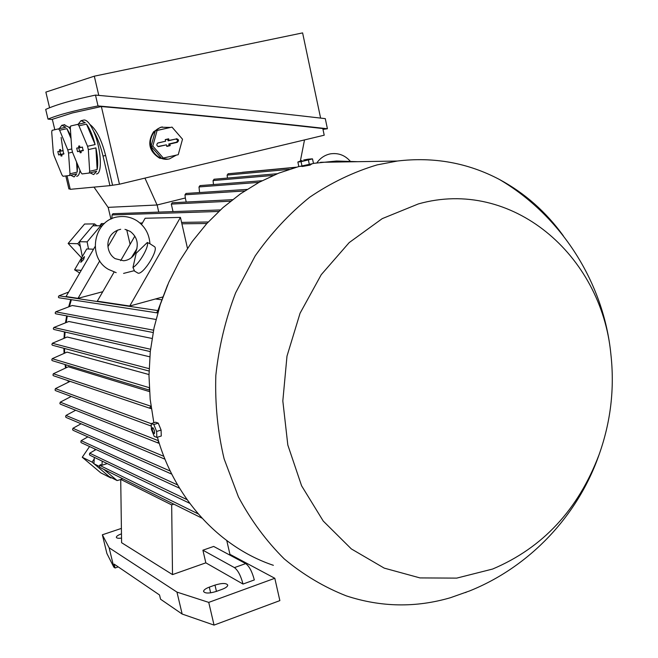 <?xml version="1.0" encoding="UTF-8"?>
<svg xmlns="http://www.w3.org/2000/svg" width="658" height="658" viewBox="0 0 658 658"><rect width="100%" height="100%" fill="white"/><g stroke="black" fill="none" stroke-linecap="round" stroke-linejoin="round"><path stroke-width="0.99" d="M130.268 231.451C136.971 236.683 138.846 243.476 135.885 251.85L134.536 254.259C131.74 258.175 128.096 260.346 123.605 260.757L115.191 258.668C104.959 252.532 104.367 232.957 120.685 229.288M154.095 246.413L154.556 246.709C158.874 249.719 143.559 274.444 138.122 273.21L134.043 270.816M147.326 242.473C149.317 246.454 139.332 263.85 132.957 267.493L136.165 253.281L147.326 242.473L149.925 243.74M123.581 273.407L134.38 270.652L132.957 267.485M114.114 272.05L97.294 301.2L129.733 306.028L180.44 217.403L187.464 248.313M141.544 224.485L145.138 218.25L180.44 217.403M120.677 260.658L134.832 236.123M150.608 408.519L53.462 375.743L52.936 375.093L53.364 373.744L68.309 366.769L149.514 391.617M149.424 390.112L52.295 360.666L51.76 360.008L52.229 358.684L67.017 352.104L148.988 374.542M149.037 371.038L52.418 345.228L51.867 344.562L52.377 343.262L67.149 337.011L149.785 356.817M150.279 351.594L53.857 329.461L53.29 328.778L53.841 327.495L68.827 321.491L152.056 338.459M153.117 332.504L55.708 313.784L55.14 313.085L55.716 311.826L72.232 305.501L155.995 319.459M101.497 292.045L102.5 292.177M155.477 298.971L161.81 299.785M68.934 381.854L68.695 380.883M66.129 367.649L65.726 364.738M64.69 353.009L64.525 348.46M64.665 337.949L65.068 332.035M66.195 322.445L67.289 316.005M69.435 306.464L71.36 299.678M70.11 381.36L55.428 388.639L55.042 390.013L55.56 390.646L151.184 426.063M96.035 449.529L89.735 453.189L89.455 454.637L90.006 455.278L189.718 503.304M87.892 436.879L81.148 440.671L80.827 442.094L81.37 442.735L179.568 488.228M81.099 423.785L72.939 428.284L72.602 429.69L73.137 430.324L171.763 474.138M75.678 410.247L65.981 415.445L65.627 416.843L66.154 417.476L164.985 459.202M159.277 443.393L157.936 442.398L158.619 441.271M71.212 396.445L60.256 402.161L59.878 403.543L60.404 404.176L158.636 443.204M151.175 425.66L151.175 424.928M151.34 408.692L149.777 407.664L151.069 406.274M149.407 389.914L149.325 388.459M107.262 463.586L101.957 465.264L100.666 464.622L99.621 465.305L99.383 466.769L99.942 467.419L201.99 518.15M158.52 310.214L158.126 309.852L158.611 309.918M162.847 296.947L129.733 306.028M102.78 291.7L78.022 298.337L66.03 296.552L95.089 246.544M126.714 229.774L130.103 244.324M78.022 298.337L99.753 260.848M107.928 246.742L117.568 230.103M158.126 309.852L167.634 284.906M120.718 479.567L117.108 480.562L103.791 469.327M93.938 463.676L94.234 458.939L92.079 462.113L109.022 476.466L117.108 480.562M101.957 465.264L102.212 461.151M94.234 458.939L94.333 457.359M94.768 450.212L94.842 448.97M93.938 463.758L99.284 466.407M88.509 249.012L87.127 241.873L100.732 225.735L101.291 226.837M82.299 256.587L79.404 241.683L87.127 241.873M79.404 241.683L92.803 225.826L100.732 225.735M108.167 207.36L110.922 219.122M157.13 204.983L158.759 212.098L112.97 213.702L112.057 214.927L111.86 218.695M185.309 198L186.222 202.039M172.355 202.754L171.31 204.087L173.021 211.605M93.995 187.119L108.085 207.36L157.081 204.992L185.334 197.992L184.98 194.784L186.115 193.444M199.588 192.547L198.996 186.938L200.164 185.605M213.472 184.553L213.069 180.563L214.22 179.231M227.429 178.071L227.142 175.086L228.268 173.753M68.638 292.053L58.965 295.804L58.356 297.054L58.924 297.761L157.723 312.969M157.747 312.895L156.933 312.098L158.43 310.518M101.357 223.597L100.238 225.743M207.278 223.037L208.265 221.985L181.567 222.388M242.029 172.454L242.596 172.289M304.49 140.031L300.352 161.095M157.081 204.992L144.982 178.219M119.46 184.207L101.373 106.538C183.138 113.76 256.949 121.088 322.807 128.54L324.213 135.203L119.46 184.207L109.935 185.638L70.242 189.323L67.026 175.801M70.135 188.895L68.909 188.953L65.808 175.949M89.891 124.436C96.29 129.338 101.538 139.677 105.617 155.469L112.518 185.021M101.373 106.538L72.339 112.962L52.327 119.304L54.803 129.7M64.18 124.781L68.909 127.265L70.488 126.895M96.381 173.942C102.887 174.206 101.077 146.956 93.288 130.605C89.973 123.556 86.922 120.019 84.125 119.995L83.434 120.151M78.195 124.222L81.008 120.653L85.252 122.668L70.735 125.966L70.307 127.784L71.78 149.16L72.544 152.376L80.86 172.421L82.069 173.934L89.2 173.046L89.669 171.294L88.337 149.613L87.555 146.282L78.952 125.793L77.726 124.329M78.952 125.793L86.494 124.132C89.899 128.787 92.77 135.597 95.122 144.563L87.555 146.282M88.337 149.613L95.903 147.894C97.771 156.933 98.19 164.146 97.154 169.542L89.669 171.294M89.2 173.046L96.677 171.294L93.658 174.584L90.056 172.848M97.154 169.542L95.903 147.894M95.122 144.563L86.494 124.132M77.545 151.644L76.706 148.116L78.976 147.696L78.615 146.134L79.651 145.944L80.021 147.507L82.357 147.088L83.171 150.666L80.86 151.069L81.23 152.631L80.186 152.812L79.815 151.25L77.545 151.644L81.896 150.698M81.115 147.384L78.787 147.877L79.519 150.962M79.815 151.25L81.863 150.55M80.186 152.812L81.189 152.467M80.86 151.069L83.393 150.287M82.554 147.186L80.021 147.507M78.615 146.134L79.667 146.01M78.976 147.696L81.131 147.45M68.909 127.265L70.414 129.346M80.005 170.348C79.462 174.074 78.351 176.064 76.665 176.319M59.269 128.672L61.819 125.275L65.751 127.241L52.081 130.342L51.711 132.077L53.29 152.524L54.03 155.609L61.91 174.839L63.028 176.295L69.575 175.48L69.987 173.811L68.531 153.075L67.774 149.884L59.639 130.251L58.496 128.836M59.639 130.251L66.902 128.647L70.858 135.803M71.771 148.979L67.774 149.884M68.531 153.075L72.495 152.171M77.603 164.566L77.2 172.125L69.987 173.811M69.575 175.48L76.772 173.802L74.074 176.928L70.686 175.225M77.2 172.125L76.517 161.942M62.971 150.624L63.793 154.046L61.671 154.416L62.025 155.913L61.071 156.078L60.717 154.581L58.628 154.943L57.822 151.562L59.903 151.184L59.549 149.687L60.503 149.506L60.857 151.003L63.003 150.616L61.128 137.464M71.056 138.624L66.902 128.647M61.959 150.888L59.82 151.332L60.528 154.293L62.716 154.046M60.717 154.581L62.683 153.914M61.071 156.078L61.992 155.765M61.671 154.416L63.99 153.684M63.193 150.723L60.857 151.003M59.549 149.687L60.52 149.572M59.903 151.184L61.975 150.937M93.288 130.605C97.261 137.135 100.501 145.624 103.018 156.069L109.935 185.638M322.988 129.387L327.413 128.746C259.334 121.047 182.875 113.447 98.017 105.938C75.028 110.388 58.356 114.772 48.009 119.106L52.393 119.567M48.009 119.106L45.698 109.417C55.971 104.721 72.569 99.95 95.492 95.089C180.481 102.804 257.081 110.651 325.282 118.637L327.413 128.746M98.782 95.385L94.308 76.18L302.606 32.9L320.602 118.086M49.589 107.78L45.854 92.104L94.308 76.18M98.017 105.938L95.492 95.089M167.741 159.137L159.606 158.191C149.004 151.389 146.997 142.589 153.577 131.773L160.371 127.397L162.362 126.928M176.295 155.148L169.567 158.833C158.718 161.893 147.573 149.292 151.2 137.884C152.845 132.521 156.185 128.976 161.202 127.233L170.307 127.422M173.827 129.198L179.346 135.548M181.156 144.135L179.157 151.373M151.06 146.347L161.662 158.405L178.244 154.688L182.513 139.208L172.009 127.101L157.114 130.473L152.796 146.068L151.06 146.347L155.37 130.802L157.114 130.473M172.009 127.101L155.37 130.802M152.796 146.068L163.423 158.167M176.426 138.706C178.861 139.414 179.141 140.623 177.249 142.334L169.822 144.053L170.183 145.648L166.803 146.43L166.433 144.834L158.594 146.602C156.653 145.903 156.333 144.735 157.64 143.115L165.61 141.199L165.248 139.595L168.637 138.813L168.999 140.417L175.711 139.06L168.07 140.82L167.708 139.225L165.29 139.776M166.737 146.15L169.155 145.591L168.793 143.995L176.426 142.227C178.071 140.738 177.833 139.677 175.711 139.06M168.999 140.417L168.07 140.82M168.637 138.813L167.708 139.225M165.61 141.199L158.134 142.918M157.969 146.479L166.433 144.834M170.183 145.648L169.155 145.591M169.822 144.053L168.793 143.995M81.222 270.405L74.584 269.829L79.708 273.004M93.543 249.209L86.749 248.946L74.584 269.829M83.615 259.556L80.786 262.345L81.65 259.433L84.479 256.645L83.615 259.556M120.718 479.394L121.598 542.702L172.511 574.607L171.672 504.892L120.718 479.394L122.733 478.744M274.814 578.283L208.742 602.391L176.961 592.101L182.159 614.046L214.047 625.1L279.864 600.614L274.814 578.283L229.938 554.324L226.78 540.605M173.86 504.16L171.672 504.892M205.839 562.837L202.903 550.203L234.445 567.607C237.949 570.239 240.803 575.717 243.016 584.049L205.839 562.837L172.511 574.607M202.903 550.203L213.669 546.436L245.697 563.585L234.445 567.607M229.938 554.324L229.009 554.645M243.016 584.049L254.325 579.937C252.129 571.638 249.25 566.184 245.697 563.585M214.985 585.094C222.1 582.963 226.352 582.972 227.75 585.118C227.643 586.517 225.76 587.931 222.075 589.338L216.35 591.419C209.211 593.557 204.951 593.557 203.561 591.419C203.667 589.987 205.584 588.556 209.318 587.133L214.985 585.094L216.449 591.378M121.533 538.104C118.341 538.491 116.598 538.219 116.318 537.29C116.408 536.212 118.127 535.069 121.475 533.852M176.961 592.101L109.113 547.769L102.352 534.79L121.401 528.407M118.234 566.9L115.084 567.994L113.818 567.122L106.9 553.51L102.352 534.79M113.818 567.122L109.113 547.769M214.047 625.1L208.742 602.391M182.159 614.046L160.544 599.208L159.54 594.988L114.147 564.12L115.084 567.994M298.831 166.54L278.712 173.153L259.178 182.266L240.499 193.797L222.939 207.632L206.76 223.613L192.194 241.544L179.453 261.218L168.752 282.348L160.239 304.67L154.046 327.865L150.279 351.611L148.988 375.57L150.18 399.398L153.849 422.765M157.427 437.216C174.757 499.142 219.945 547.415 273.366 565.304M357.73 161.687L336.542 161.021L313.463 163.365M563.371 235.877C546.033 211.876 524.706 193.065 499.381 179.445C467.813 162.806 433.786 156.67 397.292 161.037L377.1 164.895C353.585 171.944 331.114 182.718 309.688 197.227C289.224 213.743 271.063 233.294 255.205 255.88L235.622 292.851C225.464 319.401 218.875 346.914 215.832 375.389C214.927 403.93 217.691 431.738 224.107 458.823L238.426 496.889C251.019 520.412 266.301 541.09 284.256 558.922C303.428 574.853 324.139 587.175 346.388 595.901C381.048 607.252 415.724 607.852 450.426 597.719L469.499 590.974C529.451 566.949 577.872 515.938 599.125 454.538C610.772 421.827 614.695 388.368 610.871 354.16C601.527 254.613 511.62 177.602 418.365 203.922L382.224 218.637L349.209 242.58L321.252 274.666L300.064 313.233L286.987 356.151L282.825 400.952L287.817 445.014L301.594 485.793L323.234 521.046L351.339 548.92L384.214 568.117L419.977 577.913L456.71 578.119L492.579 569.055C542.743 547.859 578.25 509.687 599.125 454.538M310.305 165.035L302.326 166.499M159.392 425.866L160.791 429.361M160.379 428.35L159.261 425.594M156.834 437.397L161.276 436.007L161.087 430.069L158.257 423.143L155.65 422.206L151.217 423.579L153.808 424.525L156.629 431.459L156.834 437.397L154.235 436.386L151.439 429.501L151.217 423.579M161.087 430.069L156.629 431.459M152.352 430.242C154.021 434.527 154.745 434.798 154.531 431.064C152.862 426.787 152.138 426.507 152.352 430.242M158.257 423.143L153.808 424.525M300.895 166.4L311.547 164.245M297.868 162.024L298.847 166.589L313.479 163.464L312.509 158.882L301.06 161.695L297.868 162.024L299.818 161.292M309.4 164.714L308.413 160.124M302.047 166.285L301.06 161.695M303.7 159.993L308.133 159.178L303.7 159.993M310.148 159.022L312.509 158.882M465.453 592.57L466.193 592.282M109.277 476.598L110.939 477.996L111.292 477.618M70.719 299.579L68.712 306.718M66.664 315.889L65.504 322.7M64.435 331.887L64.015 338.204M63.884 348.288L64.056 353.264M65.052 364.532L65.512 367.904M67.971 380.637L68.325 382.109M79.421 241.766L77.767 243.715L80.334 246.487M96.973 225.776L94.522 223.893L92.893 225.826M89.562 446.527L82.258 457.252L100.773 472.839L110.939 477.996M92.079 462.113L82.258 457.252M94.522 223.893L84.578 224.033L68.144 243.444L81.543 257.878M77.767 243.715L68.144 243.444M89.735 453.189L187.086 499.669M81.148 440.671L177.619 484.954M72.939 428.284L170.257 471.087M65.981 415.445L163.842 456.323M60.256 402.161L158.455 440.728M55.428 388.639L151.217 423.678M53.364 373.744L150.995 406.249M52.229 358.684L149.284 387.669M52.377 343.262L149.103 368.653M53.841 327.495L150.542 349.258M99.621 465.305L198.231 513.914M55.716 311.826L153.569 330.193M112.057 214.927L218.719 211.465M184.98 194.784L244.669 190.96M198.996 186.938L258.989 182.365M213.069 180.563L273.21 175.439M227.142 175.086L289.281 169.345M171.31 204.087L230.596 201.2M58.965 295.804L157.961 310.601M100.287 224.83L103.076 224.797M181.896 223.81L206.859 223.498M76.706 148.116L78.787 147.877M58.628 154.943L60.528 154.293M57.822 151.562L59.82 151.332M105.617 155.469L103.018 156.069M177.249 142.334L176.426 142.227M158.965 146.561L158.159 146.454M210.642 592.833L209.318 587.133M116.186 272.651L108.414 269.369M149.925 243.707C149.251 233.977 144.974 226.368 137.094 220.874C131.329 217.206 125.069 215.849 118.317 216.811C93.683 219.583 86.692 257.056 108.257 269.262M130.095 231.345L124.971 229.354M149.679 243.575L154.556 246.709M136.963 248.609L131.411 257.656M350.739 161.802C345.327 155.346 338.557 152.689 330.439 153.849C324.846 155 320.331 157.986 316.893 162.814M185.918 193.46L247.071 189.397M199.917 185.614L262.049 180.744M213.99 179.247L277.306 173.72M228.046 173.77L295.746 167.387M172.141 202.763L232.529 199.678M101.2 223.597L104.359 223.547M139.948 223.013L142.416 222.98M158.784 212.098L220.356 209.951M242.383 172.306L296.404 167.198M84.125 119.995L81.411 120.595M64.78 124.65L62.165 125.226M160.371 127.397L161.202 127.233M158.093 146.528L158.594 146.602M302.006 160.494L298.263 161.852M308.133 159.178L312.081 158.866M397.292 161.037L320.536 162.304M499.381 179.445C561.126 215.692 603.805 282.562 610.871 354.16"/></g></svg>
